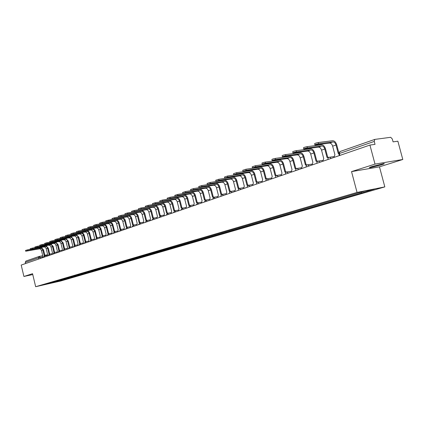 <?xml version="1.0" encoding="UTF-8"?>
<svg xmlns="http://www.w3.org/2000/svg" width="424" height="424" viewBox="0 0 424 424"><rect width="100%" height="100%" fill="white"/><g stroke="black" fill="none" stroke-linecap="round" stroke-linejoin="round"><path stroke-width="0.64" d="M372.468 166.404C369.468 167.385 368.657 167.814 370.035 167.703L381.16 164.941C384.234 163.945 385.066 163.5 383.651 163.616L372.468 166.404M402.8 159.493L375.007 164.099L369.924 145.072L21.2 265.058L23.908 276.464L32.558 273.692L35.664 286.709L60.643 281.022L384.828 186.889L379.469 166.849L402.8 159.493L397.871 141.197L393.08 141.865L392.306 138.998L390.716 137.297L374.768 139.406L374.244 141.425L339.375 153.509L338.829 153.88L339.29 155.613M375.007 164.099L351.533 171.609L357.056 192.427L35.664 286.709M369.924 145.072L375.028 144.367L374.244 141.425M23.908 276.464L32.765 274.551M25.546 263.564L25.265 262.371L25.901 261.057L39.14 256.441L38.499 257.787L25.265 262.371M57.606 280.762L58.215 281.207L44.684 284.615L49.831 283.036M58.215 281.207L362.891 192.565L374.302 189.125L364.969 190.991L49.778 283.126M384.828 186.889L357.056 192.427M379.469 166.849L351.533 171.609M59.228 280.285L59.386 280.942M361.603 192.825L360.941 192.167M53.085 282.702L52.767 282.177M25.689 251.194L25.514 250.452L27.565 249.863L27.751 250.632L25.7 251.225L39.935 248.75L40.921 249.407L41.494 250.515L42.819 256.064L42.517 257.723M44.875 255.439L43.545 249.89L41.271 247.457M44.35 255.55L45.49 255.693M44.827 255.826L44.213 255.582L42.718 249.535L41.324 248.247L27.751 250.632M30.327 249.333L27.565 249.863M30.364 249.476L30.184 248.729L32.261 248.13L32.447 248.909L30.369 249.508L43.778 246.975C44.981 246.885 45.797 247.499 46.232 248.814L47.578 254.416L47.265 256.091M49.661 253.78L48.315 248.178L46.009 245.719M49.136 253.886L50.286 254.034M49.619 254.167L48.999 253.923L47.647 248.31C47.212 246.991 46.391 246.371 45.188 246.461L32.447 248.909M35.091 247.589L32.261 248.13M35.123 247.722L34.943 246.975L37.042 246.365L37.227 247.15L35.128 247.759L48.596 245.226C49.799 245.136 50.62 245.756 51.06 247.086L52.417 252.736L52.099 254.427M54.532 252.089L53.17 246.439L50.832 243.954M54.007 252.195L55.162 252.344M54.495 252.476L53.864 252.232L52.502 246.567C52.062 245.236 51.235 244.616 50.027 244.706L37.227 247.15M39.935 245.814L37.042 246.365M39.967 245.941L39.787 245.183L41.907 244.569L42.098 245.358L39.978 245.973L53.493 243.445C54.707 243.355 55.533 243.986 55.979 245.321L57.351 251.024L57.017 252.736M59.492 250.372L58.12 244.669L55.74 242.152M58.968 250.478L60.134 250.621M59.461 250.754L58.819 250.515L57.447 244.796C57.002 243.456 56.169 242.825 54.956 242.915L42.098 245.358M44.875 244.007L41.907 244.569M44.902 244.123L44.721 243.36L46.868 242.735L47.059 243.535L44.912 244.16L58.486 241.632C59.705 241.542 60.537 242.178 60.982 243.53L62.37 249.28L62.031 251.008M64.543 248.618L63.155 242.867L60.743 240.318M64.019 248.724L65.195 248.867M64.517 248.999L63.87 248.761L62.476 242.994C62.026 241.638 61.194 241.002 59.975 241.092L47.059 243.535M49.905 242.162L46.868 242.735M49.931 242.274L49.751 241.505L51.919 240.869L52.115 241.68L49.942 242.311L63.574 239.783C64.793 239.698 65.63 240.339 66.086 241.701L67.485 247.505L67.135 249.254M69.684 246.832L68.285 241.028L65.831 238.447M69.17 246.938L70.347 247.081M69.668 247.213L69.011 246.98L67.607 241.155C67.151 239.788 66.314 239.147 65.089 239.231L52.115 241.68M55.035 240.286L51.919 240.869M55.056 240.387L54.871 239.613L57.065 238.972L57.261 239.783L55.067 240.429L68.752 237.901C69.976 237.816 70.819 238.463 71.28 239.841L72.695 245.697L72.34 247.462M74.926 245.014L73.511 239.157L71.02 236.544M74.412 245.12L75.599 245.258M74.915 245.395L74.248 245.162L72.827 239.284C72.372 237.906 71.523 237.255 70.299 237.339L57.261 239.783M60.261 238.373L57.065 238.972M60.282 238.468L60.091 237.684L62.312 237.032L62.514 237.853L60.293 238.505L74.03 235.983C75.26 235.898 76.108 236.555 76.569 237.944L78.005 243.858L77.634 245.639M80.269 243.164L78.832 237.249L76.304 234.605M79.754 243.265L80.947 243.403M80.263 243.54L79.59 243.307L78.148 237.382C77.687 235.983 76.839 235.325 75.605 235.41L62.514 237.853M65.588 236.422L62.312 237.032M65.609 236.507L65.418 235.723L67.665 235.055L67.861 235.887L65.614 236.55L79.405 234.027C80.645 233.947 81.498 234.61 81.965 236.014L83.411 241.982L83.035 243.784M85.712 241.277L83.957 234.483L83.099 233.343L81.684 232.628M85.198 241.378L86.401 241.516M85.717 241.648L85.028 241.42L83.576 235.437C83.104 234.027 82.251 233.364 81.011 233.444L67.861 235.887M71.015 234.435L67.665 235.055M71.036 234.509L70.845 233.719L73.119 233.041L73.32 233.884L71.047 234.557L84.89 232.034C86.136 231.954 86.989 232.622 87.461 234.043L88.929 240.069L88.537 241.892M91.261 239.348L89.485 232.484L88.388 231.149L87.169 230.614M90.747 239.454L91.96 239.587M91.271 239.719L90.572 239.496L89.104 233.454C88.632 232.034 87.773 231.361 86.528 231.44L73.32 233.884M76.553 232.41L73.119 233.041M76.569 232.474L76.378 231.674L78.678 230.99L78.885 231.838L76.58 232.522L90.476 230.004C91.727 229.925 92.591 230.603 93.063 232.034L94.547 238.118L94.149 239.958M96.916 237.387L95.119 230.449L94.218 229.273L92.761 228.557M96.407 237.493L97.626 237.626M96.932 237.758L96.227 237.535L94.738 231.435C94.261 229.999 93.397 229.32 92.146 229.4L78.885 231.838M82.203 230.343L78.678 230.99M82.219 230.396L82.023 229.591L84.35 228.896L84.556 229.75L82.23 230.444L96.179 227.932C97.43 227.858 98.299 228.541 98.776 229.988L100.276 236.126L99.868 237.991M102.682 235.389L100.859 228.377L99.942 227.179L98.463 226.464M102.179 235.49L103.403 235.622M102.709 235.755L101.988 235.532L100.483 229.379C100.006 227.927 99.137 227.238 97.88 227.317L84.556 229.75M87.969 228.239L84.35 228.896M87.975 228.276L87.779 227.465L90.137 226.761L90.349 227.619L87.991 228.329L101.988 225.822C103.249 225.748 104.124 226.437 104.606 227.9L106.122 234.101L105.703 235.983M108.565 233.348L106.716 226.257L105.55 224.858L104.272 224.328M108.062 233.449L109.297 233.576M108.597 233.709L107.871 233.492L106.345 227.275C105.862 225.812 104.988 225.118 103.726 225.192L90.349 227.619M93.847 226.087L90.137 226.761M93.852 226.114L93.656 225.298L96.041 224.577L96.253 225.451L93.868 226.167L107.919 223.665C109.185 223.596 110.06 224.296 110.547 225.769L112.084 232.029L111.655 233.937M114.565 231.266L112.689 224.1L111.735 222.86L110.192 222.144M114.067 231.366L115.307 231.493M114.607 231.626L113.865 231.414L112.323 225.133C111.835 223.655 110.956 222.95 109.689 223.024L96.253 225.451M112.201 219.372L105.772 220.825L105.974 221.651L102.067 222.351L99.651 223.082L99.852 223.904L96.041 224.577M102.067 222.351L102.285 223.231L99.868 223.962L113.966 221.466C115.238 221.397 116.118 222.107 116.611 223.596L118.169 229.919L117.724 231.849M120.686 229.146L119.128 222.817C118.63 221.158 117.665 220.194 116.234 219.924M120.188 229.241L121.439 229.368M120.734 229.501L119.987 229.289L118.423 222.95C117.93 221.455 117.045 220.74 115.773 220.814L102.285 223.231M108.221 220.083L108.438 220.973L105.989 221.71L120.14 219.224C121.412 219.155 122.303 219.876 122.801 221.381L124.375 227.768L123.919 229.718M126.93 226.978L125.356 220.591C124.842 218.89 123.85 217.91 122.393 217.655M126.442 227.073L127.698 227.195M126.988 227.328L126.23 227.121L124.651 220.719C124.147 219.208 123.262 218.487 121.985 218.556L108.438 220.973M112.228 219.351L112.021 218.519L114.501 217.761L114.724 218.662L112.243 219.415L126.437 216.934C127.719 216.871 128.615 217.597 129.119 219.118L130.709 225.568L130.237 227.54M133.306 224.762L131.71 218.312C131.18 216.563 130.168 215.572 128.679 215.339M132.823 224.863L134.085 224.98M133.375 225.112L132.601 224.911L131.005 218.44C130.497 216.913 129.606 216.187 128.318 216.251L114.724 218.662M118.572 217.046L114.501 217.761M118.609 217.003L118.402 216.161L120.92 215.392L121.142 216.304L118.625 217.067L132.871 214.597C134.159 214.533 135.055 215.27 135.563 216.807L137.175 223.326L136.692 225.319M139.814 222.505L138.203 215.991C137.646 214.189 136.608 213.187 135.086 212.975M139.337 222.6L140.604 222.717M139.893 222.849L139.109 222.653L137.493 216.118C136.978 214.576 136.083 213.834 134.79 213.897L121.142 216.304M125.101 214.661L120.92 215.392M125.133 214.602L124.921 213.754L127.47 212.975L127.698 213.892L125.149 214.671L139.438 212.212C140.731 212.148 141.632 212.896 142.146 214.449L143.778 221.031L143.28 223.056M146.46 220.199L144.828 213.617C144.25 211.762 143.179 210.739 141.616 210.558M145.988 220.294L147.261 220.411M146.55 220.544L145.755 220.348L144.112 213.744C143.598 212.186 142.692 211.438 141.399 211.497L127.698 213.892M131.795 212.223L127.47 212.975M131.795 212.154L131.583 211.3L134.164 210.5L134.397 211.428L131.811 212.223L146.142 209.774C147.441 209.716 148.352 210.468 148.872 212.037L150.525 218.694L150.011 220.74M153.249 217.846L151.596 211.194C150.986 209.265 149.879 208.232 148.268 208.099M152.783 217.936L154.06 218.047M153.345 218.18L152.539 217.994L150.88 211.316C150.356 209.742 149.449 208.984 148.151 209.048L134.397 211.428M138.674 209.726L134.164 210.5M138.6 209.647L138.388 208.788L141.007 207.977L141.24 208.915L138.622 209.721L152.995 207.283C154.299 207.225 155.211 207.993 155.735 209.578L157.415 216.304L156.885 218.371M160.187 215.44L158.512 208.714C157.861 206.695 156.7 205.651 155.025 205.587M159.726 215.53L161.009 215.641M160.288 215.768L159.472 215.588L157.792 208.841C157.262 207.251 156.35 206.483 155.046 206.541L141.24 208.915M145.792 207.156L141.007 207.977M145.564 207.087L145.347 206.218L148.002 205.391L148.236 206.34L145.58 207.166L159.996 204.739C161.306 204.686 162.222 205.46 162.752 207.066L164.454 213.86L163.913 215.954M167.273 212.981L165.577 206.186C164.857 204.024 163.622 202.974 161.857 203.043L148.002 205.391M166.817 213.071L168.111 213.177M167.385 213.304L166.558 213.129L164.851 206.313C164.321 204.702 163.399 203.923 162.09 203.976L148.236 206.34M152.677 204.469L152.46 203.594L155.152 202.752L155.391 203.711L152.698 204.554L167.151 202.137C168.466 202.089 169.388 202.873 169.929 204.495L171.646 211.364L171.089 213.484M174.518 210.468L172.796 203.6C172.07 201.411 170.824 200.351 169.059 200.414L155.152 202.752M174.068 210.558L175.361 210.659M174.64 210.786L173.798 210.617L172.07 203.727C171.535 202.1 170.607 201.31 169.293 201.363L155.391 203.711M159.954 201.792L159.731 200.912L162.466 200.054L162.705 201.024L159.975 201.877L174.471 199.481C175.785 199.434 176.713 200.229 177.258 201.866L179.002 208.809L178.43 210.961M181.923 207.903L180.179 200.955C179.447 198.745 178.191 197.669 176.416 197.732L162.466 200.054M181.483 207.988L182.781 208.083M182.055 208.216L181.202 208.046L179.453 201.082C178.907 199.439 177.974 198.639 176.66 198.686L162.705 201.024M167.395 199.052L167.173 198.167L169.945 197.293L170.194 198.268L167.422 199.142L181.949 196.763C183.269 196.715 184.207 197.526 184.753 199.179L186.523 206.202L185.929 208.38M189.491 205.274L187.726 198.252C186.984 196.015 185.723 194.929 183.942 194.982L169.945 197.293M189.062 205.359L190.365 205.449M189.645 205.587L188.77 205.423L186.995 198.379C186.443 196.715 185.511 195.904 184.186 195.946L170.194 198.268M175.011 196.248L174.789 195.358L177.598 194.462L177.847 195.453L175.038 196.344L189.602 193.98C190.927 193.938 191.865 194.759 192.422 196.434L194.213 203.536L193.604 205.741M197.239 202.587L195.443 195.491C194.696 193.227 193.429 192.12 191.643 192.173L177.598 194.462M197.319 202.582L198.119 202.757M197.404 202.895L196.513 202.736L194.717 195.612C194.16 193.927 193.217 193.111 191.887 193.148L177.847 195.453M182.808 193.381L182.58 192.48L185.436 191.569L185.686 192.576L182.834 193.482L197.425 191.139C198.755 191.097 199.704 191.929 200.266 193.625L202.078 200.801L201.453 203.038M205.163 199.842L203.345 192.66C202.587 190.371 201.31 189.252 199.519 189.3L185.436 191.569M205.243 199.831L206.053 200.001M205.343 200.149L204.432 199.985L202.608 192.782C202.047 191.081 201.103 190.249 199.768 190.286L185.686 192.576M190.784 190.445L190.556 189.539L193.455 188.611L193.71 189.623L190.811 190.551L205.439 188.224C206.769 188.192 207.723 189.03 208.29 190.747L210.129 198.008L209.488 200.276M213.267 197.028L211.428 189.767C210.659 187.45 209.377 186.316 207.58 186.359L193.455 188.611M213.352 197.022L214.178 197.181M213.473 197.335L212.541 197.176L210.691 189.888C210.124 188.166 209.17 187.323 207.834 187.355L193.71 189.623M198.957 187.44L198.724 186.528L201.67 185.574L201.93 186.602L198.983 187.551L213.638 185.246C214.973 185.214 215.927 186.067 216.505 187.806L218.371 195.151L217.708 197.446M221.572 194.15L219.701 186.804C218.927 184.461 217.634 183.306 215.832 183.343L201.67 185.574M221.657 194.139L222.489 194.298M221.794 194.457L220.84 194.293L218.964 186.92C218.387 185.182 217.427 184.323 216.092 184.355L201.93 186.602M207.325 184.361L207.092 183.438L210.081 182.468L210.346 183.507L207.357 184.477L222.028 182.198C223.374 182.172 224.333 183.036 224.916 184.79L226.808 192.22L226.125 194.552M230.068 191.203L228.17 183.772C227.386 181.398 226.093 180.227 224.285 180.258L210.081 182.468M230.158 191.192L230.995 191.341M230.317 191.51L229.336 191.346L227.434 183.889C226.851 182.124 225.886 181.255 224.545 181.281L210.346 183.507M215.901 181.207L215.668 180.279L218.704 179.288L218.97 180.338L215.933 181.324L230.63 179.071C231.97 179.05 232.94 179.924 233.529 181.705L235.453 189.226L234.742 191.584M238.77 188.182L236.846 180.661C236.051 178.26 234.753 177.073 232.94 177.1L218.704 179.288M238.903 188.161L239.714 188.314M239.051 188.489L238.039 188.325L236.104 180.778C235.516 178.997 234.546 178.117 233.2 178.133L218.97 180.338M224.694 177.974L224.455 177.036L227.54 176.024L227.81 177.089L224.725 178.096L239.433 175.87C240.784 175.854 241.754 176.744 242.353 178.541L244.304 186.152L243.572 188.548M247.69 185.087L245.734 177.481C244.934 175.048 243.62 173.845 241.807 173.867L227.54 176.024M247.817 185.065L248.644 185.209M247.998 185.399L246.954 185.23L244.993 177.598C244.399 175.79 243.424 174.895 242.072 174.911L227.81 177.089M233.704 174.656L233.46 173.713L236.597 172.679L236.878 173.755L233.735 174.789L248.459 172.589C249.816 172.579 250.791 173.48 251.39 175.303L253.372 183.004L252.625 185.431M256.827 181.917L254.845 174.216C254.029 171.757 252.715 170.533 250.891 170.549L236.597 172.679M256.955 181.901L257.781 182.023M257.167 182.235L256.091 182.06L254.103 174.333C253.499 172.504 252.519 171.598 251.167 171.609L236.878 173.755M242.941 171.259L242.698 170.305L245.894 169.25L246.169 170.337L242.978 171.397L257.713 169.229C259.069 169.218 260.05 170.135 260.659 171.98L262.673 179.776L261.894 182.241M266.198 178.674L264.178 170.872C263.357 168.381 262.032 167.141 260.209 167.146L245.894 169.25M266.314 178.652L267.157 178.764M266.569 178.992L265.461 178.811L263.437 170.989C262.827 169.134 261.841 168.211 260.484 168.222L246.169 170.337M252.423 167.766L252.179 166.812L255.423 165.731L255.709 166.833L252.46 167.915L267.2 165.779C268.556 165.779 269.547 166.712 270.162 168.577L272.208 176.469L271.408 178.97M275.801 175.34L273.756 167.443C272.924 164.925 271.593 163.664 269.765 163.659L255.423 165.731M275.918 175.324L276.771 175.419M276.215 175.668L275.065 175.478L273.008 167.554C272.394 165.683 271.402 164.745 270.046 164.745L255.709 166.833M262.154 164.189L261.905 163.224C261.841 162.959 262.944 162.588 265.207 162.116L265.498 163.235C263.235 163.706 262.133 164.077 262.191 164.342L276.93 162.244C278.292 162.244 279.284 163.192 279.909 165.084L281.986 173.077L281.16 175.616M285.654 171.927L283.577 163.929C282.734 161.374 281.393 160.092 279.564 160.081L265.207 162.116M285.76 171.906L286.645 171.996M286.11 172.255L284.917 172.059L282.829 164.035C282.204 162.138 281.207 161.189 279.851 161.184L265.498 163.235M272.139 160.516L271.885 159.546C271.816 159.27 272.939 158.889 275.25 158.406L275.542 159.541C273.231 160.023 272.113 160.404 272.181 160.675L286.916 158.613C288.278 158.624 289.274 159.583 289.91 161.502L292.019 169.595L291.166 172.171M295.767 168.418L293.652 160.32C292.799 157.733 291.458 156.429 289.624 156.414L275.25 158.406M295.873 168.402L296.774 168.482M296.27 168.757L295.03 168.551L292.91 160.426C292.274 158.502 291.272 157.537 289.91 157.527L275.542 159.541M282.395 156.742L282.14 155.762C282.061 155.481 283.206 155.094 285.564 154.601L285.866 155.746C283.502 156.244 282.358 156.631 282.437 156.907L297.166 154.887C298.528 154.903 299.529 155.884 300.171 157.823L302.317 166.023L301.438 168.635M306.144 164.825L303.997 156.615C303.134 153.992 301.782 152.672 299.948 152.645L285.564 154.601M306.25 164.804L307.177 164.883M306.695 165.169L305.407 164.952L303.25 156.721C302.609 154.771 301.602 153.79 300.24 153.774L285.866 155.746M292.931 152.868L292.671 151.882C292.587 151.591 293.747 151.193 296.159 150.684L296.466 151.85C294.055 152.354 292.889 152.751 292.973 153.037L307.692 151.066C309.054 151.087 310.061 152.078 310.713 154.05L312.891 162.355L311.979 165.01M316.802 161.131L314.619 152.81C313.739 150.154 312.382 148.808 310.548 148.776L296.159 150.684M316.908 161.104L317.868 161.184M317.406 161.486L316.06 161.252L313.871 152.916C313.219 150.939 312.212 149.942 310.845 149.916L296.466 151.85M303.754 148.882L303.494 147.891C303.399 147.589 304.586 147.181 307.05 146.667L307.363 147.844C304.893 148.363 303.706 148.771 303.801 149.062L318.498 147.139C319.86 147.165 320.873 148.177 321.535 150.17L323.751 158.587L322.807 161.284M327.752 157.341L325.526 148.904C324.636 146.211 323.274 144.844 321.434 144.801L307.05 146.667M327.858 157.309L328.849 157.389M328.409 157.707L327.01 157.452L324.779 149.004C324.121 147.006 323.104 145.988 321.742 145.957L307.363 147.844M314.884 144.791L314.624 143.789C314.518 143.476 315.726 143.058 318.249 142.533L318.562 143.725C316.039 144.255 314.831 144.674 314.937 144.976L329.607 143.1C330.969 143.137 331.987 144.165 332.654 146.185L334.907 154.712L333.932 157.458M338.818 152.757L336.736 144.891C335.834 142.162 334.462 140.768 332.628 140.715L318.249 142.533M338.75 153.446L338.257 153.552L335.988 144.992C335.32 142.962 334.303 141.929 332.935 141.892L318.562 143.725M330.047 158.793L327.8 159.567M318.954 162.609L316.765 163.362M308.158 166.325L306.022 167.061M297.643 169.945L295.565 170.655M287.403 173.464L285.379 174.163M277.423 176.898L275.457 177.577M267.703 180.242L265.779 180.905M258.221 183.507L256.35 184.149M248.978 186.687L247.15 187.318M239.958 189.793L238.171 190.403M231.154 192.819L229.416 193.418M222.563 195.777L220.862 196.36M214.173 198.66L212.514 199.232M205.979 201.48L204.357 202.041M197.971 204.236L196.392 204.781M190.148 206.928L188.601 207.458M182.506 209.557L180.99 210.081M175.027 212.133L173.548 212.641M167.713 214.645L166.266 215.143M160.564 217.109L159.143 217.597M153.562 219.515L152.179 219.992M146.715 221.874L145.358 222.34M140.005 224.179L138.68 224.635M133.443 226.437L132.14 226.888M127.015 228.653L125.732 229.093M120.713 230.82L119.457 231.25M114.544 232.94L113.303 233.364M108.496 235.023L107.283 235.442M102.566 237.064L101.373 237.467M96.757 239.062L95.58 239.459M91.059 241.023L89.899 241.41M85.468 242.947L84.334 243.339M79.988 244.834L78.864 245.204M74.608 246.683L73.5 247.049M69.335 248.496L68.243 248.856M64.151 250.282L63.081 250.632M59.069 252.031L58.009 252.375M54.076 253.748L53.037 254.103M49.173 255.434L48.145 255.767M44.361 257.092L43.349 257.437M339.878 155.412L339.375 153.509L339.937 151.554L374.625 139.469M42.389 256.918L38.499 257.787L38.791 259.006M40.381 258.46L40.121 257.373L39.14 256.441L42.734 255.714L39.331 256.398M47.212 254.819L44.838 255.29L47.207 254.819M45.114 256.833L44.239 255.948M49.931 255.174L49.046 254.283M54.839 253.483L53.938 252.587M59.837 251.766L58.92 250.865M64.925 250.017L63.992 249.105M70.108 248.231L69.165 247.314M75.392 246.413L74.433 245.491M80.777 244.558L79.797 243.636M86.263 242.671L85.272 241.738M91.854 240.747L90.847 239.809M97.562 238.786L96.534 237.838M103.377 236.783L102.332 235.829M109.312 234.742L108.247 233.783M115.365 232.659L114.279 231.695M121.54 230.534L120.437 229.559M127.847 228.366L126.718 227.386M134.281 226.151L133.136 225.165M140.853 223.888L139.687 222.897M147.563 221.582L146.375 220.581M154.421 219.224L153.207 218.212M161.422 216.812L160.187 215.795M168.582 214.348L167.321 213.325M175.902 211.83L174.619 210.797M183.385 209.255L182.076 208.216M191.038 206.621L189.703 205.576M198.867 203.928L197.505 202.873M206.88 201.172L205.486 200.107M215.079 198.347L213.659 197.282M223.48 195.459L222.022 194.383M232.076 192.501L230.592 191.415M240.885 189.47L239.364 188.378M249.911 186.364L248.358 185.262M259.165 183.184L257.575 182.071M268.652 179.919L267.025 178.796M278.382 176.57L276.718 175.441M288.368 173.135L286.666 171.996M298.613 169.611L297.272 168.402L296.869 168.466M309.133 165.991L307.792 164.777L307.347 164.835M319.94 162.27L318.599 161.046L318.111 161.109M331.043 158.449L329.713 157.219L329.167 157.278M41.494 250.515L42.882 250.017M39.05 248.692L40.434 248.188M46.232 248.814L47.647 248.31M43.778 246.975L45.188 246.461M51.06 247.086L52.502 246.567M48.596 245.226L50.027 244.706M55.979 245.321L57.447 244.796M53.493 243.445L54.956 242.915M60.982 243.53L62.476 242.994M58.486 241.632L59.975 241.092M66.086 241.701L67.607 241.155M63.574 239.783L65.089 239.231M71.28 239.841L72.827 239.284M68.752 237.901L70.299 237.339M76.569 237.944L78.148 237.382M74.03 235.983L75.605 235.41M81.965 236.014L83.576 235.437M79.405 234.027L81.011 233.444M87.461 234.043L89.104 233.454M84.89 232.034L86.528 231.44M93.063 232.034L94.738 231.435M90.476 230.004L92.146 229.4M98.776 229.988L100.483 229.379M96.179 227.932L97.88 227.317M104.606 227.9L106.345 227.275M101.988 225.822L103.726 225.192M110.547 225.769L112.323 225.133M107.919 223.665L109.689 223.024M116.611 223.596L118.423 222.95M113.966 221.466L115.773 220.814M122.801 221.381L124.651 220.719M120.14 219.224L121.985 218.556M129.119 219.118L131.005 218.44M126.437 216.934L128.318 216.251M135.563 216.807L137.493 216.118M132.871 214.597L134.79 213.897M142.146 214.449L144.112 213.744M139.438 212.212L141.399 211.497M148.872 212.037L150.88 211.316M146.142 209.774L148.151 209.048M155.735 209.578L157.792 208.841M152.995 207.283L155.046 206.541M162.752 207.066L164.851 206.313M159.996 204.739L162.09 203.976M169.929 204.495L172.07 203.727M167.151 202.137L169.293 201.363M177.258 201.866L179.453 201.082M174.471 199.481L176.66 198.686M184.753 199.179L186.995 198.379M181.949 196.763L184.186 195.946M192.422 196.434L194.717 195.612M189.602 193.98L191.887 193.148M200.266 193.625L202.608 192.782M197.425 191.139L199.768 190.286M208.29 190.747L210.691 189.888M205.439 188.224L207.834 187.355M216.505 187.806L218.964 186.92M213.638 185.246L216.092 184.355M224.916 184.79L227.434 183.889M222.028 182.198L224.545 181.281M233.529 181.705L236.104 180.778M230.63 179.071L233.2 178.133M242.353 178.541L244.993 177.598M239.433 175.87L242.072 174.911M251.39 175.303L254.103 174.333M248.459 172.589L251.167 171.609M260.659 171.98L263.437 170.989M257.713 169.229L260.484 168.222M270.162 168.577L273.008 167.554M267.2 165.779L270.046 164.745M279.909 165.084L282.829 164.035M276.93 162.244L279.851 161.184M289.91 161.502L292.91 160.426M286.916 158.613L289.91 157.527M300.171 157.823L303.25 156.721M297.166 154.887L300.24 153.774M310.713 154.05L313.871 152.916M307.692 151.066L310.845 149.916M321.535 150.17L324.779 149.004M318.498 147.139L321.742 145.957M332.654 146.185L335.988 144.992M329.607 143.1L332.935 141.892M370.035 167.703L369.929 167.305M47.138 255.365L44.292 255.932L43.338 257.394M51.972 253.695L49.099 254.268L48.14 255.746M56.89 251.999L53.996 252.577L53.026 254.066M61.904 250.266L58.978 250.849L58.003 252.349M67.008 248.506L64.056 249.089L63.07 250.605M72.207 246.715L69.229 247.298L68.237 248.83M77.502 244.887L74.497 245.475L73.495 247.017M82.903 243.021L79.866 243.614L78.859 245.173M88.404 241.124L85.341 241.722L84.323 243.297M94.011 239.189L90.922 239.788L89.893 241.378M99.735 237.217L96.608 237.822L95.57 239.422M105.565 235.203L102.412 235.813L101.363 237.429M111.512 233.152L108.332 233.762L107.267 235.399M117.586 231.059L114.369 231.674L113.298 233.322M123.776 228.923L120.533 229.538L119.446 231.207M130.099 226.745L126.818 227.359L125.721 229.045M136.549 224.519L133.242 225.139L132.129 226.84M143.137 222.245L139.793 222.87L138.674 224.593M149.868 219.929L146.492 220.554L145.353 222.293M156.742 217.56L153.329 218.185L152.179 219.945M163.765 215.138L160.32 215.763L159.154 217.544M170.941 212.663L167.459 213.293L166.277 215.09M178.276 210.134L174.762 210.765L173.564 212.583M185.776 207.548L182.23 208.184L181.011 210.023M193.45 204.903L189.862 205.539L188.632 207.4M201.299 202.2L197.674 202.836L196.423 204.718M209.329 199.434L205.672 200.07L204.4 201.972M217.549 196.598L213.855 197.239L212.562 199.163M225.966 193.699L221.699 194.499L220.973 195.337L220.915 196.291M234.583 190.731L230.274 191.531L229.532 192.374L229.474 193.344M243.408 187.694L239.057 188.484L238.378 189.162L238.24 190.328M252.455 184.578L248.061 185.368L247.282 186.237L247.219 187.238M261.73 181.387L257.288 182.172L256.493 183.046L256.425 184.069M271.238 178.112L266.749 178.891L266.023 179.591L265.864 180.82M280.99 174.757L277.052 175.388C275.923 175.584 275.42 176.289 275.547 177.492M290.991 171.317L287.027 171.943C285.866 172.128 285.352 172.838 285.479 174.073M301.263 167.787L297.272 168.402C296.079 168.577 295.544 169.298 295.671 170.565M311.804 164.162L307.792 164.777C306.563 164.936 306.011 165.662 306.139 166.966M322.632 160.442L318.599 161.046C317.332 161.189 316.76 161.926 316.887 163.267M333.757 156.626L329.713 157.219C328.399 157.336 327.805 158.083 327.927 159.466M374.731 139.422L339.937 151.554L338.792 153.742M44.313 255.55L44.976 255.418M49.099 253.891L49.762 253.759M53.97 252.201L54.638 252.068M58.925 250.483L59.599 250.351M63.982 248.729L64.655 248.597M69.123 246.943L69.801 246.81M74.364 245.125L75.048 244.993M79.707 243.27L80.39 243.138M85.15 241.383L85.839 241.251M90.699 239.459L91.393 239.327M96.359 237.493L97.054 237.361M102.126 235.495L102.825 235.362M108.014 233.454L108.708 233.322M114.014 231.372L114.713 231.239M120.14 229.246L120.84 229.114M126.389 227.079L127.094 226.946M132.77 224.863L133.475 224.731M139.284 222.605L139.994 222.473M145.936 220.3L146.646 220.167M152.73 217.941L153.446 217.809M159.668 215.535L160.389 215.403M166.764 213.076L167.485 212.943M174.015 210.558L174.736 210.431M181.424 207.988L182.15 207.861M189.003 205.359L189.735 205.232M196.763 202.672L197.489 202.545M204.697 199.921L205.428 199.794M212.816 197.107L213.548 196.98M221.127 194.224L221.863 194.097M229.644 191.272L230.38 191.15M238.362 188.251L239.104 188.129M247.298 185.156L248.04 185.028M256.462 181.981L257.204 181.859M265.853 178.727L266.595 178.605M275.489 175.393L276.231 175.271M285.373 171.969L286.115 171.853M295.517 168.461L296.265 168.344M305.937 164.857L306.685 164.74M316.643 161.157L317.391 161.046M327.646 157.357L328.388 157.246"/></g></svg>
